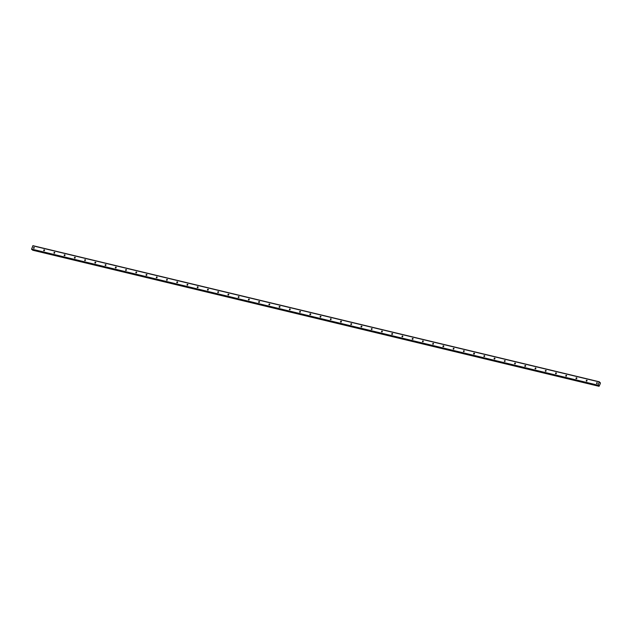 <?xml version="1.0" encoding="UTF-8"?>
<svg xmlns="http://www.w3.org/2000/svg" width="632" height="632" viewBox="0 0 632 632"><rect width="100%" height="100%" fill="white"/><g stroke="black" fill="none" stroke-linecap="round" stroke-linejoin="round"><path stroke-width="0.95" d="M34.049 247.396A0.498 0.427 130.3 0 1 33.725 248.305A0.498 0.427 130.3 0 1 34.049 247.396M44.287 249.853A0.498 0.427 130.3 0 1 43.964 250.77A0.498 0.427 130.3 0 1 44.287 249.853M54.526 252.318A0.498 0.427 130.3 0 1 54.202 253.227A0.498 0.427 130.3 0 1 54.526 252.318M64.764 254.775A0.498 0.427 130.3 0 1 64.44 255.691A0.498 0.427 130.3 0 1 64.764 254.775M75.003 257.24A0.498 0.427 130.3 0 1 74.671 258.148A0.498 0.427 130.3 0 1 75.003 257.24M85.233 259.697A0.498 0.427 130.3 0 1 84.909 260.605A0.498 0.427 130.3 0 1 85.233 259.697M95.472 262.154A0.498 0.427 130.3 0 1 95.148 263.07A0.498 0.427 130.3 0 1 95.472 262.154M105.71 264.618A0.498 0.427 130.3 0 1 105.386 265.527A0.498 0.427 130.3 0 1 105.71 264.618M115.948 267.075A0.498 0.427 130.3 0 1 115.624 267.992A0.498 0.427 130.3 0 1 115.948 267.075M126.179 269.54A0.498 0.427 130.3 0 1 125.855 270.449A0.498 0.427 130.3 0 1 126.179 269.54M136.417 271.997A0.498 0.427 130.3 0 1 136.093 272.906A0.498 0.427 130.3 0 1 136.417 271.997M146.656 274.454A0.498 0.427 130.3 0 1 146.332 275.37A0.498 0.427 130.3 0 1 146.656 274.454M156.894 276.919A0.498 0.427 130.3 0 1 156.57 277.827A0.498 0.427 130.3 0 1 156.894 276.919M167.125 279.376A0.498 0.427 130.3 0 1 166.801 280.284A0.498 0.427 130.3 0 1 167.125 279.376M177.363 281.833A0.498 0.427 130.3 0 1 177.039 282.749A0.498 0.427 130.3 0 1 177.363 281.833M187.601 284.297A0.498 0.427 130.3 0 1 187.277 285.206A0.498 0.427 130.3 0 1 187.601 284.297M197.84 286.754A0.498 0.427 130.3 0 1 197.516 287.671A0.498 0.427 130.3 0 1 197.84 286.754M208.078 289.219A0.498 0.427 130.3 0 1 207.746 290.127A0.498 0.427 130.3 0 1 208.078 289.219M218.309 291.676A0.498 0.427 130.3 0 1 217.985 292.584A0.498 0.427 130.3 0 1 218.309 291.676M228.547 294.133A0.498 0.427 130.3 0 1 228.223 295.049A0.498 0.427 130.3 0 1 228.547 294.133M238.785 296.598A0.498 0.427 130.3 0 1 238.462 297.506A0.498 0.427 130.3 0 1 238.785 296.598M249.024 299.055A0.498 0.427 130.3 0 1 248.7 299.963A0.498 0.427 130.3 0 1 249.024 299.055M259.254 301.511A0.498 0.427 130.3 0 1 258.93 302.428A0.498 0.427 130.3 0 1 259.254 301.511M269.493 303.976A0.498 0.427 130.3 0 1 269.169 304.885A0.498 0.427 130.3 0 1 269.493 303.976M279.731 306.433A0.498 0.427 130.3 0 1 279.407 307.35A0.498 0.427 130.3 0 1 279.731 306.433M289.97 308.898A0.498 0.427 130.3 0 1 289.646 309.806A0.498 0.427 130.3 0 1 289.97 308.898M300.2 311.355A0.498 0.427 130.3 0 1 299.876 312.263A0.498 0.427 130.3 0 1 300.2 311.355M310.438 313.812A0.498 0.427 130.3 0 1 310.115 314.728A0.498 0.427 130.3 0 1 310.438 313.812M320.677 316.277A0.498 0.427 130.3 0 1 320.353 317.185A0.498 0.427 130.3 0 1 320.677 316.277M330.915 318.733A0.498 0.427 130.3 0 1 330.591 319.642A0.498 0.427 130.3 0 1 330.915 318.733M341.154 321.19A0.498 0.427 130.3 0 1 340.822 322.107A0.498 0.427 130.3 0 1 341.154 321.19M351.384 323.655A0.498 0.427 130.3 0 1 351.06 324.564A0.498 0.427 130.3 0 1 351.384 323.655M361.623 326.112A0.498 0.427 130.3 0 1 361.299 327.028A0.498 0.427 130.3 0 1 361.623 326.112M371.861 328.577A0.498 0.427 130.3 0 1 371.537 329.485A0.498 0.427 130.3 0 1 371.861 328.577M382.099 331.034A0.498 0.427 130.3 0 1 381.775 331.942A0.498 0.427 130.3 0 1 382.099 331.034M392.33 333.491A0.498 0.427 130.3 0 1 392.006 334.407A0.498 0.427 130.3 0 1 392.33 333.491M402.568 335.955A0.498 0.427 130.3 0 1 402.244 336.864A0.498 0.427 130.3 0 1 402.568 335.955M412.807 338.412A0.498 0.427 130.3 0 1 412.483 339.329A0.498 0.427 130.3 0 1 412.807 338.412M423.045 340.877A0.498 0.427 130.3 0 1 422.721 341.786A0.498 0.427 130.3 0 1 423.045 340.877M433.276 343.334A0.498 0.427 130.3 0 1 432.952 344.243A0.498 0.427 130.3 0 1 433.276 343.334M443.514 345.791A0.498 0.427 130.3 0 1 443.19 346.707A0.498 0.427 130.3 0 1 443.514 345.791M453.752 348.256A0.498 0.427 130.3 0 1 453.428 349.164A0.498 0.427 130.3 0 1 453.752 348.256M463.991 350.713A0.498 0.427 130.3 0 1 463.667 351.621A0.498 0.427 130.3 0 1 463.991 350.713M474.229 353.17A0.498 0.427 130.3 0 1 473.897 354.086A0.498 0.427 130.3 0 1 474.229 353.17M484.46 355.634A0.498 0.427 130.3 0 1 484.136 356.543A0.498 0.427 130.3 0 1 484.46 355.634M494.698 358.091A0.498 0.427 130.3 0 1 494.374 359.008A0.498 0.427 130.3 0 1 494.698 358.091M504.936 360.556A0.498 0.427 130.3 0 1 504.613 361.465A0.498 0.427 130.3 0 1 504.936 360.556M515.175 363.013A0.498 0.427 130.3 0 1 514.851 363.921A0.498 0.427 130.3 0 1 515.175 363.013M525.405 365.47A0.498 0.427 130.3 0 1 525.081 366.386A0.498 0.427 130.3 0 1 525.405 365.47M535.644 367.935A0.498 0.427 130.3 0 1 535.32 368.843A0.498 0.427 130.3 0 1 535.644 367.935M545.882 370.392A0.498 0.427 130.3 0 1 545.558 371.3A0.498 0.427 130.3 0 1 545.882 370.392M556.121 372.848A0.498 0.427 130.3 0 1 555.797 373.765A0.498 0.427 130.3 0 1 556.121 372.848M566.351 375.313A0.498 0.427 130.3 0 1 566.027 376.222A0.498 0.427 130.3 0 1 566.351 375.313M576.589 377.77A0.498 0.427 130.3 0 1 576.266 378.687A0.498 0.427 130.3 0 1 576.589 377.77M586.828 380.235A0.498 0.427 130.3 0 1 586.504 381.143A0.498 0.427 130.3 0 1 586.828 380.235M597.066 382.692A0.498 0.427 130.3 0 1 596.742 383.6A0.498 0.427 130.3 0 1 597.066 382.692M598.251 385.623L31.6 249.087L32.911 245.682L599.333 381.799L600.4 383.363L599.065 386.318L598.891 385.362L598.022 385.196L599.333 381.799M32.556 249.687L32.651 250.201M599.065 386.318L32.635 250.201L599.065 386.318M600.266 382.589L599.586 382.431M32.769 245.801L599.191 381.918M598.354 385.567L598.946 385.71M598.409 385.52L598.938 385.646M31.608 249.332L598.038 385.441M31.6 249.087L598.022 385.196M599.586 382.518L600.187 382.66M599.586 382.471L600.218 382.621M32.556 250.13L598.978 386.247M32.532 250.082L598.962 386.192M32.532 250.043L598.954 386.152M32.54 249.988L598.962 386.097M31.813 249.498L598.235 385.615"/></g></svg>
